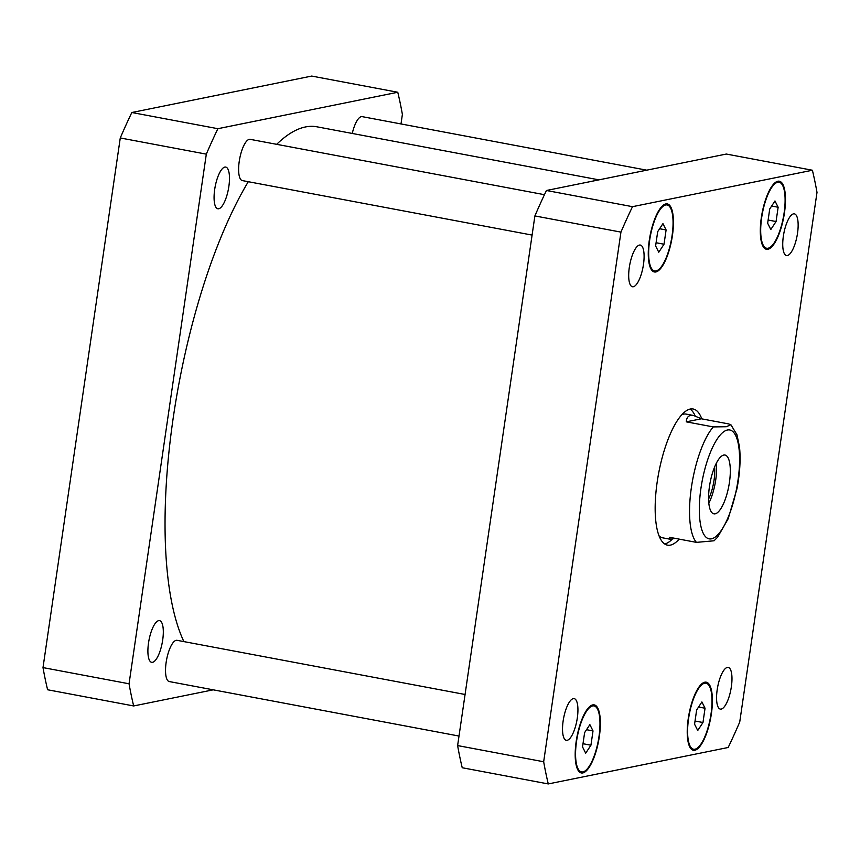 <?xml version="1.0" encoding="UTF-8"?>
<svg xmlns="http://www.w3.org/2000/svg" width="860" height="860" viewBox="0 0 860 860"><rect width="100%" height="100%" fill="white"/><g stroke="black" fill="none" stroke-linecap="round" stroke-linejoin="round"><path stroke-width="1.29" d="M708.844 503.164A29.906 9.514 100.7 0 0 716.369 463.131M708.597 498.993A24.843 7.901 100.7 0 0 714.628 466.937M715.165 513.818A29.906 9.514 -79.3 0 1 713.918 513.828A29.906 9.514 -79.3 0 1 710.102 482.675A29.906 9.514 -79.3 0 1 724.98 455.048A29.906 9.514 -79.3 0 1 729.13 484.309A29.906 9.514 -79.3 0 1 715.165 513.818M675.207 538.371L670.349 539.274L669.456 537.296L696.449 542.37L714.069 540.779M701.384 418.788L728.377 423.862L730.882 424.722L726.302 426.732L713.284 426.915L686.301 421.841L701.384 418.788L693.633 415.509L690.526 415.455C687.946 416.003 686.538 418.132 686.301 421.841M690.086 409.081A69.262 22.027 -79.3 0 1 695.17 415.896M672.197 539.209A69.262 22.027 -79.3 0 1 664.716 543.971M679.174 539.123A69.262 22.027 -79.3 0 1 667.532 545.154A69.262 22.027 -79.3 0 1 657.911 477.386A69.262 22.027 -79.3 0 1 690.258 409.048A69.262 22.027 -79.3 0 1 693.138 409.005A69.262 22.027 -79.3 0 1 701.792 418.863M681.872 414.627A62.973 20.027 -79.3 0 1 683.496 414.133A62.973 20.027 -79.3 0 1 686.108 414.09L693.633 415.509M670.349 539.274L662.834 537.865A62.973 20.027 -79.3 0 1 659.072 535.823M532.093 235.081L242.359 180.589A20.995 6.676 -79.3 0 1 239.682 158.734A20.995 6.676 -79.3 0 1 250.12 139.331L544.444 194.693M352.256 133.461A20.995 6.676 -79.3 0 1 362.157 116.637L646.763 170.173M459.003 736.053L169.28 681.561A20.995 6.676 -79.3 0 1 166.593 659.706A20.995 6.676 -79.3 0 1 177.042 640.313L465.066 694.482M567.192 740.299A21.21 6.74 -79.3 0 1 566.31 740.309A21.21 6.74 -79.3 0 1 563.601 718.218A21.21 6.74 -79.3 0 1 574.147 698.621A21.21 6.74 -79.3 0 1 577.092 719.368A21.21 6.74 -79.3 0 1 567.192 740.299M633.358 286.745A21.21 6.74 -79.3 0 1 632.476 286.756A21.21 6.74 -79.3 0 1 629.767 264.654A21.21 6.74 -79.3 0 1 640.313 245.057A21.21 6.74 -79.3 0 1 643.258 265.815A21.21 6.74 -79.3 0 1 633.358 286.745M787.405 255.538A21.21 6.74 -79.3 0 1 786.524 255.549A21.21 6.74 -79.3 0 1 783.815 233.458A21.21 6.74 -79.3 0 1 794.361 213.85A21.21 6.74 -79.3 0 1 797.306 234.608A21.21 6.74 -79.3 0 1 787.405 255.538M721.239 709.091A21.21 6.74 -79.3 0 1 720.357 709.102A21.21 6.74 -79.3 0 1 717.649 687.011A21.21 6.74 -79.3 0 1 728.194 667.414A21.21 6.74 -79.3 0 1 731.14 688.161A21.21 6.74 -79.3 0 1 721.239 709.091M778.139 207.249L776.053 221.536L770.807 229.534L767.658 223.234L769.732 208.958L774.978 200.96L778.139 207.249L771.657 206.034M776.053 221.536L768.12 220.042M705.049 708.231L702.975 722.508L697.729 730.505L694.568 724.217L696.654 709.93L701.9 701.943L705.049 708.231L698.567 707.006M702.975 722.508L695.03 721.024M593.013 730.925L590.938 745.212L585.692 753.199L582.532 746.91L584.617 732.623L589.863 724.636L593.013 730.925L586.531 729.699M590.938 745.212L582.994 743.717M666.102 229.953L664.017 244.229L658.771 252.227L655.621 245.939L657.696 231.652L662.942 223.654L666.102 229.953L659.62 228.728M664.017 244.229L656.083 242.735M768.087 248.228A33.583 10.675 100.7 0 0 783.772 215.097A33.583 10.675 100.7 0 0 779.106 182.245A33.583 10.675 100.7 0 0 762.401 213.269A33.583 10.675 100.7 0 0 766.69 248.25A33.583 10.675 100.7 0 0 768.087 248.228M767.937 249.26A34.636 11.008 -79.3 0 1 766.496 249.282A34.636 11.008 -79.3 0 1 762.067 213.215A34.636 11.008 -79.3 0 1 779.3 181.213A34.636 11.008 -79.3 0 1 784.105 215.097A34.636 11.008 -79.3 0 1 767.937 249.26M694.998 749.211A33.583 10.675 100.7 0 0 710.683 716.068A33.583 10.675 100.7 0 0 706.017 683.216A33.583 10.675 100.7 0 0 689.312 714.251A33.583 10.675 100.7 0 0 693.601 749.221A33.583 10.675 100.7 0 0 694.998 749.211M694.848 750.242A34.636 11.008 -79.3 0 1 693.407 750.253A34.636 11.008 -79.3 0 1 688.989 714.187A34.636 11.008 -79.3 0 1 706.211 682.184A34.636 11.008 -79.3 0 1 711.026 716.068A34.636 11.008 -79.3 0 1 694.848 750.242M582.962 771.904A33.583 10.675 100.7 0 0 598.646 738.772A33.583 10.675 100.7 0 0 593.98 705.909A33.583 10.675 100.7 0 0 577.275 736.945A33.583 10.675 100.7 0 0 581.564 771.925A33.583 10.675 100.7 0 0 582.962 771.904M582.811 772.936A34.636 11.008 -79.3 0 1 581.371 772.957A34.636 11.008 -79.3 0 1 576.952 736.88A34.636 11.008 -79.3 0 1 594.174 704.878A34.636 11.008 -79.3 0 1 598.99 738.761A34.636 11.008 -79.3 0 1 582.811 772.936M656.051 270.932A33.583 10.675 100.7 0 0 671.735 237.79A33.583 10.675 100.7 0 0 667.07 204.938A33.583 10.675 100.7 0 0 650.364 235.973A33.583 10.675 100.7 0 0 654.654 270.943A33.583 10.675 100.7 0 0 656.051 270.932M655.9 271.953A34.636 11.008 -79.3 0 1 654.46 271.975A34.636 11.008 -79.3 0 1 650.031 235.909A34.636 11.008 -79.3 0 1 667.263 203.906A34.636 11.008 -79.3 0 1 672.068 237.79A34.636 11.008 -79.3 0 1 655.9 271.953M632.498 206.679A398.803 126.818 100.7 0 0 620.942 232.114L543.67 761.756A398.803 126.818 100.7 0 0 548.282 783.933L728.173 747.49A398.803 126.818 100.7 0 0 739.729 722.045L817 192.403A398.803 126.818 100.7 0 0 812.388 170.237L632.498 206.679L546.444 190.49L726.334 154.048L812.388 170.237M548.282 783.933L462.228 767.743A398.803 126.818 -79.3 0 1 457.617 745.577L534.888 215.935A398.803 126.818 -79.3 0 1 546.444 190.49M534.888 215.935L620.942 232.114M457.617 745.577L543.67 761.756M158.649 620.651A21.21 6.74 -79.3 0 1 159.53 620.64A21.21 6.74 -79.3 0 1 162.475 641.388A21.21 6.74 -79.3 0 1 152.575 662.318A21.21 6.74 -79.3 0 1 151.693 662.329A21.21 6.74 -79.3 0 1 148.737 641.582A21.21 6.74 -79.3 0 1 158.649 620.651M224.815 167.087A21.21 6.74 -79.3 0 1 225.696 167.076A21.21 6.74 -79.3 0 1 228.642 187.835A21.21 6.74 -79.3 0 1 218.741 208.765A21.21 6.74 -79.3 0 1 217.859 208.776A21.21 6.74 -79.3 0 1 214.914 188.018A21.21 6.74 -79.3 0 1 224.815 167.087M397.771 92.256L311.718 76.067L131.827 112.509A398.803 126.818 100.7 0 0 120.271 137.955L43 667.596A398.803 126.818 100.7 0 0 47.612 689.763L133.666 705.952A398.803 126.818 -79.3 0 1 129.054 683.786L206.314 154.144A398.803 126.818 -79.3 0 1 217.881 128.699L397.771 92.256A398.803 126.818 -79.3 0 1 402.383 114.423L400.996 123.947M213.237 689.827L133.666 705.952M598.958 179.858L316.931 126.807A277.06 88.107 100.7 0 0 305.418 126.968A277.06 88.107 100.7 0 0 276.662 144.329M248.293 181.707A277.06 88.107 100.7 0 0 183.889 641.603M206.314 154.144L120.271 137.955M217.881 128.699L131.827 112.509M129.054 683.786L43 667.596M705.404 536.586A55.416 17.619 100.7 0 0 736.171 490.694A55.416 17.619 100.7 0 0 727.388 430.011A55.416 17.619 100.7 0 0 702.727 478.181A55.416 17.619 100.7 0 0 705.404 536.586M713.284 426.915A62.973 20.027 100.7 0 0 691.408 487.373A62.973 20.027 100.7 0 0 696.449 542.37M714.015 540.822L717.573 537.253L728.194 518.731L736.955 488.781C739.912 473.29 740.761 459.369 739.514 446.996L736.945 434.719L730.882 424.722M764.045 247.755L766.69 248.25M776.462 181.739L779.106 182.245M690.956 748.727L693.601 749.221M703.372 682.722L706.017 683.216M578.92 771.42L581.564 771.925M591.336 705.415L593.98 705.909M652.009 270.449L654.654 270.943M664.425 204.444L667.07 204.938"/></g></svg>
